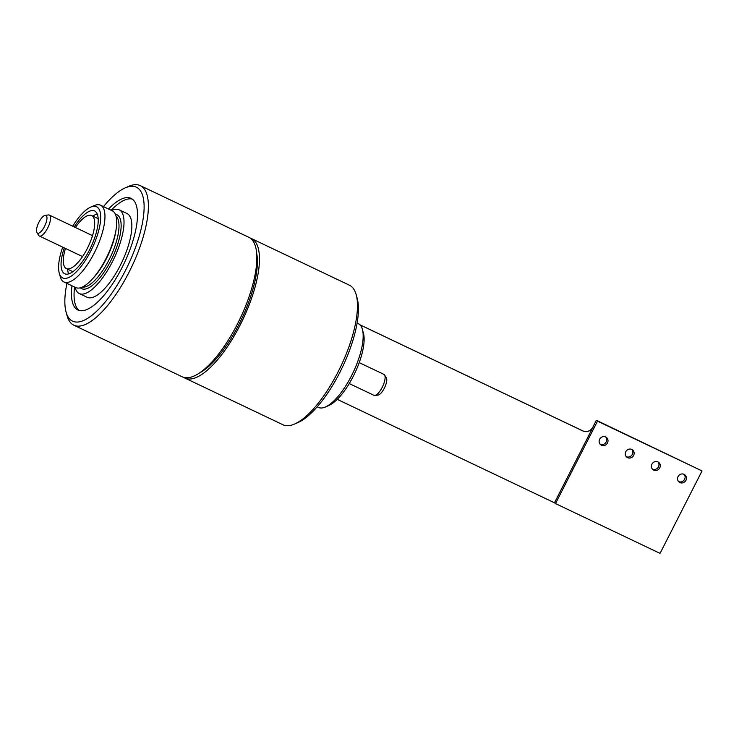 <?xml version="1.0" encoding="UTF-8"?>
<svg xmlns="http://www.w3.org/2000/svg" width="739" height="739" viewBox="0 0 739 739"><rect width="100%" height="100%" fill="white"/><g stroke="black" fill="none" stroke-linecap="round" stroke-linejoin="round"><path stroke-width="1.11" d="M72.681 226.199A39.416 13.829 115.5 0 1 90.666 207.132A39.416 13.829 115.5 0 1 97.483 207.317A39.416 13.829 115.5 0 1 90.795 251.001A39.416 13.829 115.5 0 1 61.79 277.384A39.416 13.829 115.5 0 1 59.249 273.116A39.416 13.829 115.5 0 1 62.713 247.131M64.265 247.87A34.779 12.203 -64.5 0 0 64.69 273.753A34.779 12.203 -64.5 0 0 89.484 249.985A34.779 12.203 -64.5 0 0 94.592 210.948A34.779 12.203 -64.5 0 0 74.233 226.938M90.666 207.132L94.149 205.608A42.511 14.919 115.5 0 1 100.522 205.22A42.511 14.919 115.5 0 1 101.502 205.821A42.511 14.919 115.5 0 1 94.287 252.923A42.511 14.919 115.5 0 1 63.979 281.975A42.511 14.919 115.5 0 1 63 281.374A42.511 14.919 115.5 0 1 60.265 276.774L59.249 273.116M63.979 281.975L75.738 287.573A42.511 14.919 -64.5 0 0 106.046 258.521A42.511 14.919 -64.5 0 0 112.291 210.818L100.522 205.22M111.644 210.513A46.372 16.276 115.5 0 1 119.173 209.821A46.372 16.276 115.5 0 1 120.245 210.476A46.372 16.276 115.5 0 1 113.159 260.276A46.372 16.276 115.5 0 1 79.304 293.559A46.372 16.276 115.5 0 1 78.242 292.903A46.372 16.276 115.5 0 1 75.092 287.268M79.304 293.559L87.147 297.29A46.372 16.276 -64.5 0 0 121.002 264.008A46.372 16.276 -64.5 0 0 128.078 214.208A46.372 16.276 -64.5 0 0 127.016 213.553L119.173 209.821M79.258 310.5A61.827 21.699 115.5 0 1 79.082 310.371A61.827 21.699 115.5 0 1 74.584 287.028M111.127 210.264A61.827 21.699 115.5 0 1 132.299 199.096M71.969 285.781A61.827 21.699 -64.5 0 0 76.468 309.124A61.827 21.699 -64.5 0 0 77.891 310.001A61.827 21.699 -64.5 0 0 123.034 265.624A61.827 21.699 -64.5 0 0 132.466 199.225A61.827 21.699 -64.5 0 0 131.052 198.348A61.827 21.699 -64.5 0 0 108.513 209.017M103.478 206.615A74.196 26.041 115.5 0 1 125.233 187.872A74.196 26.041 115.5 0 1 138.064 188.233A74.196 26.041 115.5 0 1 125.473 270.446A74.196 26.041 115.5 0 1 70.87 320.116A74.196 26.041 115.5 0 1 66.085 312.089A74.196 26.041 115.5 0 1 66.926 283.379M125.233 187.872L128.706 186.348A77.29 27.121 115.5 0 1 140.308 185.637A77.29 27.121 115.5 0 1 142.082 186.727A77.29 27.121 115.5 0 1 130.286 269.735A77.29 27.121 115.5 0 1 73.854 325.197A77.29 27.121 115.5 0 1 72.08 324.107A77.29 27.121 115.5 0 1 67.101 315.747L66.085 312.089M73.854 325.197L182.33 376.844A77.29 27.121 -64.5 0 0 238.752 321.382A77.29 27.121 -64.5 0 0 250.549 238.374A77.29 27.121 -64.5 0 0 248.784 237.284L140.308 185.637M92.892 216.139A34.779 12.203 115.5 0 1 97.188 213.913M68.625 273.901A34.779 12.203 115.5 0 1 67.646 269.172M75.415 227.501A29.366 10.309 115.5 0 1 91.608 215.52A29.366 10.309 115.5 0 1 87.304 248.48A29.366 10.309 115.5 0 1 66.362 268.562A29.366 10.309 115.5 0 1 65.448 248.433M184.944 378.091L282.954 424.759A77.29 27.121 -64.5 0 0 294.556 424.047L298.039 422.523A74.196 26.041 -64.5 0 0 339.801 372.502A74.196 26.041 -64.5 0 0 357.177 298.307L356.17 294.649A77.29 27.121 -64.5 0 0 349.408 285.199L251.389 238.531A77.29 27.121 115.5 0 1 240.046 325.262A77.29 27.121 115.5 0 1 184.944 378.091A77.29 27.121 115.5 0 1 183.678 377.37M294.556 424.047A77.29 27.121 -64.5 0 0 338.065 371.929A77.29 27.121 -64.5 0 0 356.17 294.649M250.041 238.004A77.29 27.121 115.5 0 1 251.389 238.531M199.465 373.038A73.42 25.763 -64.5 0 0 238.956 324.421A73.42 25.763 -64.5 0 0 256.627 252.997M317.216 406.829L318.463 407.429A46.372 16.276 -64.5 0 0 325.428 406.995L328.901 405.48A43.278 15.186 -64.5 0 0 350.831 380.834A43.278 15.186 -64.5 0 0 363.403 333.021L362.387 329.363A46.372 16.276 -64.5 0 0 360.817 325.853A46.372 16.276 -64.5 0 0 358.332 323.691L357.085 323.091M325.428 406.995A46.372 16.276 -64.5 0 0 348.919 380.585A46.372 16.276 -64.5 0 0 362.387 329.363M359.93 324.809L582.932 430.985A7.732 7.214 127.8 0 0 592.974 427.225L554.472 502.788L337.243 399.356M555.497 503.582L660.056 553.363L702.05 470.937L597.5 421.156L555.497 503.582L554.472 502.788M359.865 324.744L582.831 430.902A7.732 7.214 -52.2 0 0 592.863 427.142L596.364 420.279L702.05 470.937M605.703 437.008A4.637 4.332 -52.2 0 1 600.123 444.204M599.652 439.252A4.637 4.332 127.8 0 0 600.724 444.786A4.637 4.332 127.8 0 0 607.486 442.984A4.637 4.332 127.8 0 0 606.405 437.451A4.637 4.332 127.8 0 0 599.652 439.252M678.06 476.59A4.637 4.332 127.8 0 0 679.141 482.114A4.637 4.332 127.8 0 0 685.903 480.322A4.637 4.332 127.8 0 0 684.822 474.789A4.637 4.332 127.8 0 0 678.06 476.59M651.927 464.138A4.637 4.332 127.8 0 0 653.008 469.671A4.637 4.332 127.8 0 0 659.761 467.87A4.637 4.332 127.8 0 0 658.68 462.346A4.637 4.332 127.8 0 0 651.927 464.138M625.785 451.695A4.637 4.332 127.8 0 0 626.866 457.229A4.637 4.332 127.8 0 0 633.628 455.427A4.637 4.332 127.8 0 0 632.547 449.894A4.637 4.332 127.8 0 0 625.785 451.695M596.364 420.279L597.5 421.156M684.111 474.346A4.637 4.332 -52.2 0 1 678.541 481.542M657.978 461.903A4.637 4.332 -52.2 0 1 652.398 469.099M631.836 449.46A4.637 4.332 -52.2 0 1 626.266 456.656M45.181 215.345L48.423 214.957A11.593 4.064 115.5 0 1 49.337 215.086A11.593 4.064 115.5 0 1 49.605 215.252A11.593 4.064 115.5 0 1 47.638 228.092A11.593 4.064 115.5 0 1 39.37 236.018A11.593 4.064 115.5 0 1 39.102 235.852A11.593 4.064 115.5 0 1 38.696 235.39L36.95 232.628A9.81 3.446 115.5 0 1 38.964 222.153A9.81 3.446 115.5 0 1 45.181 215.345A9.81 3.446 115.5 0 1 46.178 215.594A9.81 3.446 115.5 0 1 44.516 226.457A9.81 3.446 115.5 0 1 37.301 233.025A9.81 3.446 115.5 0 1 36.95 232.628M349.242 383.559L373.934 395.31A11.593 4.064 -64.5 0 0 374.839 395.448A11.593 4.064 -64.5 0 0 382.192 387.393A11.593 4.064 -64.5 0 0 384.576 375.006A11.593 4.064 -64.5 0 0 384.16 374.544A11.593 4.064 -64.5 0 0 383.901 374.377L359.209 362.627M374.839 395.448L378.082 395.06A9.81 3.446 -64.5 0 0 384.308 388.243A9.81 3.446 -64.5 0 0 386.321 377.768L384.576 375.006M116.041 229.69A39.416 13.829 115.5 0 1 106.749 257.939A39.416 13.829 115.5 0 1 106.481 258.465A39.416 13.829 115.5 0 1 92.754 278.594M82.362 287.074A39.416 13.829 -64.5 0 0 108.901 260.082A39.416 13.829 -64.5 0 0 109.095 259.712A39.416 13.829 -64.5 0 0 116.069 216.278M115.376 214.255A40.959 14.374 -64.5 0 1 110.85 260.655A40.959 14.374 115.5 0 1 110.647 261.043A40.959 14.374 -64.5 0 1 80.357 287.804M98.167 218.642L91.608 215.52M72.912 271.684L66.362 268.562M82.556 256.581L39.37 236.018M92.523 235.649L49.337 215.086"/></g></svg>
